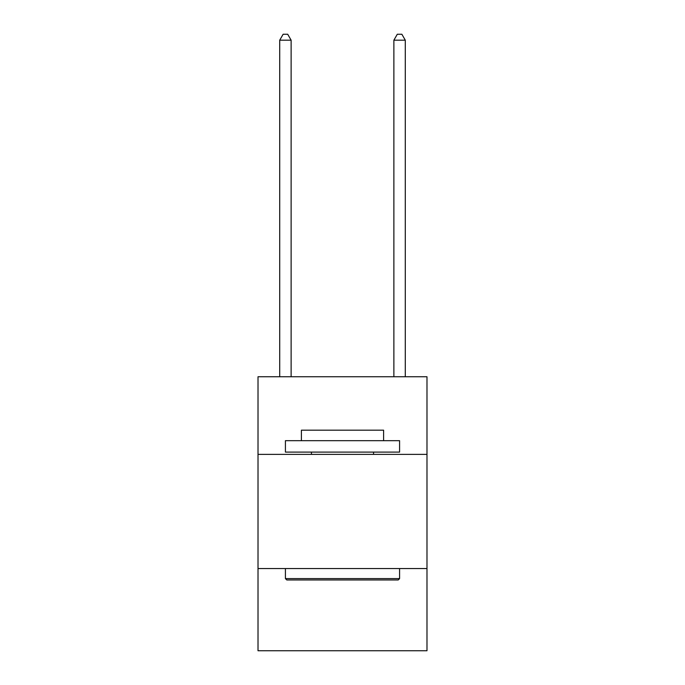 <?xml version="1.0" encoding="UTF-8"?>
<svg xmlns="http://www.w3.org/2000/svg" width="685" height="685" viewBox="0 0 685 685"><rect width="100%" height="100%" fill="white"/><g stroke="black" fill="none" stroke-linecap="round" stroke-linejoin="round"><path stroke-width="1.03" d="M426.986 454.386L426.986 376.75L258.014 376.75L258.014 454.386L426.986 454.386L426.986 650.75L258.014 650.75L258.014 454.386M426.986 568.55L258.014 568.55M286.784 579.964L285.414 578.594L399.586 578.594L398.216 579.964L286.784 579.964M399.586 440.686L399.586 452.1L285.414 452.1L285.414 440.686L399.586 440.686M301.4 440.686L301.4 430.18L383.6 430.18L383.6 440.686M399.586 568.55L399.586 578.594M285.414 568.55L285.414 578.594M373.556 452.1L373.556 454.386M311.444 452.1L311.444 454.386M291.125 376.75L291.125 40.184L279.711 40.184L279.711 376.75M279.711 40.184L283.136 34.25L287.7 34.25L291.125 40.184M405.289 376.75L405.289 40.184L393.875 40.184L393.875 376.75M393.875 40.184L397.3 34.25L401.864 34.25L405.289 40.184"/></g></svg>
